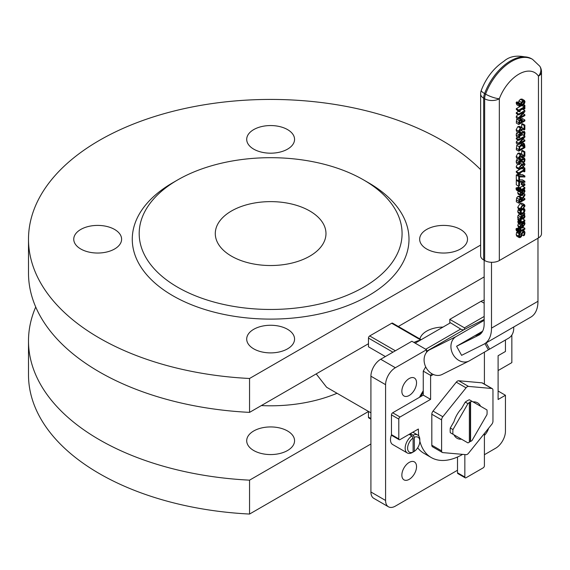 <?xml version="1.0" encoding="UTF-8"?>
<svg xmlns="http://www.w3.org/2000/svg" width="570" height="570" viewBox="0 0 570 570"><rect width="100%" height="100%" fill="white"/><g stroke="black" fill="none" stroke-linecap="round" stroke-linejoin="round"><path stroke-width="0.85" d="M484.593 93.558A10.374 2.344 -159.4 0 1 481.294 90.309A10.374 10.374 0 0 0 480.631 93.957A10.374 5.992 0 0 0 483.674 98.197A10.374 5.992 -60 0 1 484.593 93.558A42.002 24.253 -60 0 1 531.575 58.788L532.558 59.351A42.002 24.253 120 0 0 485.569 94.128A10.374 5.992 120 0 0 484.65 98.76A10.374 5.992 0 0 0 499.327 98.76A10.374 2.344 -159.4 0 1 485.569 94.128L484.593 93.558M539.776 66.198A10.374 8.144 146.5 0 1 538.458 76.166A10.374 5.992 0 0 0 541.5 71.927A10.374 10.374 0 0 0 539.776 66.198L532.558 59.351M480.631 93.957L480.631 255.745A10.374 5.992 0 0 0 483.674 259.977L484.65 260.547A10.374 5.992 0 0 0 499.327 260.547L538.458 237.954A10.374 5.992 0 0 0 541.5 233.714L541.5 71.927M518.522 102.671L518.878 100.94L520.439 99.273L521.978 99.045L524.45 100.477L522.882 100.683L521.322 102.351L520.959 103.925L521.386 105.151L519.804 105.357L519.512 103.241L518.721 103.697L519.626 106.369L522.184 105.664L524.443 103.583L524.999 101.702L524.421 100.455L521.978 99.045M519.512 103.241L517.061 101.831L516.278 102.287L516.192 103.134L516.89 104.844L519.626 106.369M518.992 132.71L516.541 131.299L516.178 129.703L517.859 126.626L520.125 126.626L523.096 128.321L521.529 127.701L520.303 128.043L518.622 131.114L518.992 132.71L519.861 132.212L519.334 130.772L520.346 128.977L523.139 129.433M521.714 127.516L521.714 124.11L522.419 123.704L524.863 125.115L524.158 125.521L524.158 128.991L520.125 126.626M518.75 119.109L524.863 115.582L524.863 114.705L519.598 117.748L524.863 111.585L524.863 110.53L518.75 114.057L518.75 114.933L523.595 112.14L518.75 117.776L518.75 119.109L516.306 117.698L516.306 116.365L517.938 114.463M518.75 114.933L516.306 113.523L516.306 112.646L518.686 111.271M520.146 110.43L522.419 109.119L524.863 110.53M518.75 140.405L523.595 137.605L518.75 143.248L518.75 144.581L524.863 141.047L524.863 140.177L519.598 143.22L524.863 137.049L524.863 135.995L518.75 139.529L518.75 140.405L516.306 138.987L516.306 138.118L517.738 137.292M519.348 136.358L521.03 135.389M521.892 134.891L522.32 134.641M518.75 144.581L516.306 143.17L516.306 141.837L517.938 139.935M518.75 124.467L524.863 120.94L524.863 119.999L522.59 121.317L521.956 118.774L520.595 118.938L519.135 120.626L518.75 124.467L516.306 123.056L516.691 119.216L517.275 118.261M522.02 118.816L522.419 118.588L524.863 119.999M518.75 151.164L524.863 147.637L524.863 146.013L524.379 143.79L521.814 143.832L519.234 146.746L518.75 151.164L516.306 149.753L516.791 145.336L517.624 143.932M521.899 134.399L523.752 135.468L524.621 134.969L524.999 132.824L524.428 131.406L523.053 131.577L521.529 133.9L520.987 133.294L520.096 133.423L518.971 134.705L518.622 136.394L518.999 138.018L516.555 136.608L516.178 134.976L516.527 133.294L517.717 131.976M519.427 131.406L520.61 130.167L522.027 130.024M518.999 164.716L519.869 164.217L519.334 162.756L520.182 161.032L521.208 162.194L521.892 161.802L522.106 160.206L523.944 159.115L524.286 159.985L523.752 162.165L524.621 161.666L524.999 159.522L524.428 158.104L523.053 158.275L521.465 160.633L520.987 159.992L520.096 160.12L518.971 161.403L518.622 163.091L518.999 164.716L516.555 163.305L516.178 161.68L516.527 159.992L517.717 158.674M519.427 158.104L520.61 156.864L521.985 156.693L524.45 158.118L521.985 156.693M518.992 159.408L516.541 157.997L516.178 156.401L517.859 153.33L519.078 152.988L523.096 155.019L521.529 154.399L520.303 154.741L518.622 157.812L518.992 159.408L519.861 158.909L519.334 157.477L520.346 155.674L523.139 156.13M521.714 154.221L521.714 150.808L522.419 150.402L524.863 151.812L524.158 152.219L524.158 155.688L520.125 153.33M519.334 162.742L520.887 162.001M521.757 161.873L524.535 163.391L521.807 164.132L518.629 168.228L519.092 169.39L521.814 168.649L524.999 164.552L524.535 163.391M519.092 169.39L516.641 167.979L516.185 166.811L517.653 163.932M519.655 169.497L516.285 171.442L516.285 172.176L519.584 174.555L517.14 173.145L517.111 172.653M518.75 180.939L519.47 180.519L519.47 176.878L524.863 176.985L524.863 175.98L519.669 175.923L518.75 176.458L518.75 180.939L516.306 179.522L516.306 175.047L517.225 174.513L519.555 174.541M519.612 174.541L522.419 174.57L524.863 175.98M518.75 186.233L519.47 185.82L519.47 182.172L524.863 182.286L524.863 181.281L519.669 181.224L518.75 181.752L518.75 186.233L516.306 184.822L516.306 180.341L517.011 179.935M519.47 179.835L522.419 179.871L524.863 181.281M523.695 185.891L521.251 184.481L521.251 183.348L522.419 182.671L524.863 184.082L523.695 184.758L523.695 185.891L524.863 185.214L524.863 184.082M518.835 191.449L516.392 190.038L516.071 188.029L516.776 187.615L519.22 189.033L518.515 189.44L518.835 191.449L520.275 191.114L520.275 191.719L520.916 190.743L524.863 188.463L524.863 187.573L520.916 189.853L520.916 188.406L520.275 188.777L520.125 190.337L519.113 189.881L519.22 189.033M517.831 188.228L517.831 187.366L518.472 186.996L520.916 188.406M519.726 187.715L522.419 186.162L524.863 187.573M521.336 210.779L521.714 210.081M521.393 210.815L518.949 209.404L518.08 209.903L517.731 211.669L518.287 213.059L520.731 214.47L522.583 214.163L524.379 212.432L524.97 210.309L524.607 208.955L523.745 209.454L524.3 210.715L522.583 213.237L521.194 213.508L520.845 212.71L521.393 210.815L520.524 211.313L520.175 213.08L520.802 214.505M522.512 189.824L524.094 190.736L524.3 191.705L522.654 194.406L522.654 190.743L520.659 192.482L520.146 194.306L520.716 195.645L518.273 194.235L517.702 192.895L518.216 191.071M520.374 220.113L521.165 219.657L521.009 217.213L521.7 216.45L522.198 218.524L523.538 218.716L524.592 217.64L524.999 216.272L524.379 214.904L524.863 213.729L520.51 216.821L520.374 220.113L517.93 218.702L517.724 217.206L518.066 215.41L519.712 213.878M518.75 203.155L516.306 201.744L516.627 197.94L517.966 196.365L519.284 196.201L521.735 197.612L520.41 197.776L519.071 199.35L518.75 203.155L524.863 199.621L524.863 198.688L522.433 200.091L522.433 199.016L524.863 195.382L524.863 194.156L522.206 198.21L521.735 197.612M519.911 196.557L520.574 195.56M518.835 232.168L516.392 230.75L516.071 228.741L516.776 228.335L519.22 229.746L518.515 230.159L518.835 232.168L520.275 231.833L520.275 232.432L520.916 231.463L524.863 229.183L524.863 228.292L520.916 230.572L520.916 229.126L520.275 229.489L520.125 231.057L519.113 230.601L519.22 229.746M517.831 228.941L517.831 228.078L518.472 227.708L520.916 229.126M519.726 228.435L520.453 228.014M520.695 210.031L518.251 208.62L517.702 207.316L520.125 203.554L522.006 203.205L524.457 204.623L522.569 204.965L520.146 208.727L520.788 210.073L522.569 209.696L524.999 205.927L524.457 204.623M519.006 232.66L519.092 232.246M519.241 237.605L516.798 236.194L516.199 234.719L516.591 232.389L517.567 231.826L520.011 233.237L519.042 233.8L518.643 236.13L519.241 237.605L520.389 237.49L521.5 236.4L522.312 233.486L523.253 232.076L523.923 231.99M517.831 221.417L520.275 222.834L520.275 223.725L517.831 222.314L517.831 221.417L518.515 221.025L517.859 219.486L518.579 219.072M521.122 219.521L522.362 218.802M520.716 228.164L522.597 227.865L524.97 223.825L524.842 222.898L524.585 222.243L523.745 222.728L524.3 224.224L522.654 226.924L522.654 223.255L520.659 225L520.146 226.824L520.716 228.164L518.273 226.753L517.702 225.414L518.778 222.856M519.32 110.751L518.736 110.829L519.584 111.791L520.146 111.471L520.146 110.188L524.243 107.823L524.243 109.105L524.863 108.742L524.863 105.3L524.243 105.657L524.243 106.911L518.736 110.096L518.736 110.829L516.285 109.412L516.285 108.685L520.225 106.405M519.584 111.791L517.14 110.38L517.111 109.889M516.285 108.685L518.736 110.096M522.134 105.692L524.243 106.911M523.139 105.023L524.243 105.657M523.638 104.588L524.863 105.3M523.132 108.464L524.243 109.105M522.063 224.466L522.063 227.266L521.144 227.359L520.78 226.511L521.144 225.307L522.063 224.466M520.78 226.525L522.063 227.266M522.832 222.25L523.745 222.777M522.59 222.386L524.094 223.255M522.875 222.229L523.745 222.728M523.716 221.737L524.585 222.243M518.216 223.583L520.659 225M521.871 222.806L524.3 224.224M520.275 223.725L524.863 221.075L524.863 220.184L521.614 222.065L521.108 220.44L520.303 220.904L520.959 222.435L520.275 222.834M522.747 218.958L524.863 220.184M520.46 220.063L521.108 220.44M517.859 219.486L520.303 220.904M518.515 221.025L520.959 222.435M523.253 232.076L524.272 233.059L523.481 235.766L524.5 235.175L524.977 232.581L524.421 231.057L523.018 230.252L524.329 231.007M524.421 231.057L523.125 231.171L521.578 233.458L521.258 235.096L520.31 236.564L519.705 236.628M519.37 236.023L520.31 236.564L519.348 235.659L520.011 233.237M522.034 234.933L523.481 235.766M522.049 234.869L523.481 235.695M516.591 232.389L519.042 233.8M520.816 208.342L522.569 205.884L524.022 205.556L524.329 206.311L522.569 208.777L521.244 209.162L520.816 208.342M519.32 231.27L519.113 230.601M519.733 232.118L520.275 232.432M516.071 228.741L518.515 230.159M519.135 230.309L520.275 230.971M517.831 228.078L520.275 229.489M523.296 227.38L524.863 228.292M523.267 197.762L524.863 198.688M519.662 199.635L520.474 198.723L521.436 198.567L521.757 200.483L519.455 201.809L519.662 199.635M524.25 193.8L524.863 194.156M519.812 199.358L521.757 200.483M520.873 217.761L522.505 218.88L520.859 217.932M523.737 215.275L524.279 216.358L523.481 217.826L522.654 217.491L522.462 216.009L523.737 215.275M522.605 217.32L523.481 217.826L522.654 217.491M523.859 213.144L524.863 213.729M521.792 190.245L522.654 190.743M518.971 191.506L520.659 192.482M521.144 192.788L522.063 191.947L522.063 194.748L521.144 194.84L520.78 193.992L521.144 192.788M520.716 195.645L522.597 195.346L524.97 191.306L524.585 189.724L523.745 190.209L524.094 190.736M523.638 189.176L524.585 189.724M522.797 189.66L523.745 190.209M522.754 189.689L523.745 190.259M520.78 194.014L522.063 194.748M523.26 209.233L523.745 209.511M523.296 209.204L523.745 209.454M523.944 208.577L524.607 208.955M518.08 209.903L520.524 211.313M517.831 187.366L520.275 188.777M519.135 189.589L520.275 190.252M519.32 190.551L519.113 189.881M516.071 188.029L518.515 189.44M519.733 191.399L520.275 191.719M521.251 183.348L523.695 184.758M518.957 180.818L519.669 181.224M516.306 180.341L518.75 181.752M516.306 175.047L518.75 176.458M517.225 174.513L519.669 175.923M519.584 174.555L520.146 174.235L520.146 172.952L524.243 170.587L524.243 171.869L524.863 171.506L524.863 168.065L524.243 168.421L524.243 169.675L518.736 172.86L518.736 173.586L519.32 173.508M523.132 171.228L524.243 171.869M523.623 167.345L524.863 168.065M523.125 167.772L524.243 168.421M522.134 168.456L524.243 169.675M516.285 171.442L518.736 172.86M523.673 164.274L524.315 164.944L523.659 166.383L519.954 168.513L519.306 167.837L519.94 166.433L523.673 164.274L524.315 164.944L523.31 164.359M519.348 168.164L519.954 168.513L519.306 167.837M522.526 155.81L524.001 156.665L524.863 156.166L524.863 151.812M522.476 155.788L524.001 156.665M521.714 150.808L524.158 152.219M519.078 152.988L521.529 154.399M520.182 161.032L520.866 160.932M521.906 161.032L523.752 162.094M521.899 161.096L523.752 162.165M519.783 161.367L521.208 162.194M516.527 159.992L518.971 161.403M519.477 158.011L521.92 159.422M519.477 131.314L521.92 132.725M516.527 133.294L518.971 134.705M518.999 138.018L519.869 137.513L519.519 135.09L520.866 134.235M520.182 134.335L521.208 135.496L521.892 135.104L522.106 133.508L522.996 132.575L523.972 132.432M519.783 134.67L521.208 135.496M523.944 132.418L524.286 133.287L523.752 135.468M521.906 134.335L523.752 135.396M524.379 143.79L522.32 142.521M521.807 144.816L523.759 144.673L524.165 147.103L519.455 149.817L519.826 147.032L521.807 144.816M519.975 146.697L521.714 145.692L524.165 147.103M521.714 145.692L521.714 144.865M521.529 119.778L521.892 121.716L519.455 123.12L519.69 120.954L520.617 119.907L521.543 119.793M519.897 120.562L521.892 121.716M516.306 138.118L518.75 139.529M523.851 135.411L524.863 135.995M523.082 139.144L524.863 140.177M516.306 141.837L518.75 143.248M516.306 116.365L518.75 117.776M523.082 113.672L524.863 114.705M516.306 112.646L518.75 114.057M522.526 129.112L524.001 129.967L524.863 129.468L524.863 125.115M519.078 126.291L521.529 127.701M521.714 124.11L524.158 125.521M522.476 129.091L524.001 129.967M516.278 102.287L518.721 103.697M521.856 102.721L522.918 101.624L523.972 101.367L524.329 102.087L523.98 103.17L521.978 104.809L521.856 102.721M519.363 103.982L521.386 105.151M522.234 102.158L523.98 103.17M484.158 260.262L484.158 323.881A24.211 13.979 60 0 1 479.149 334.968A24.211 13.979 60 0 1 478.722 335.196L456.591 346.254L461.6 355.338L483.723 344.28A34.592 19.971 -120 0 0 484.336 343.952A34.592 19.971 -120 0 0 491.497 328.113L491.497 262.293M484.158 320.354L456.093 336.564A13.837 11.293 63.4 0 0 452.822 354.027A13.837 11.293 63.4 0 0 468.946 361.052A13.837 11.293 63.4 0 0 469.438 360.789L488.39 349.845L484.949 343.596M415.181 343.154L450.478 322.77L460.674 329.068A6.918 3.997 -120 0 0 464.187 329.574L468.397 327.38A13.837 11.293 -116.6 0 1 468.882 327.116L484.158 319.478L468.397 327.38M468.946 361.052L442.12 374.462A13.837 11.293 -116.6 0 1 425.99 367.436A13.837 11.293 -116.6 0 1 429.26 349.973L427.493 350.757A6.918 3.997 60 0 1 426.559 351.013M486.174 342.891L489.616 349.139L488.355 349.773M489.616 349.139L508.575 338.195A13.837 11.293 63.4 0 0 513.691 327.002M482.591 331.241L456.591 346.254M425.712 366.873L423.261 371.12L430.614 375.366A13.837 7.987 -120 0 0 430.599 376.029L430.599 399.356L400.019 417.012A1.731 0.997 120 0 0 398.801 419.128L398.801 438.9A1.731 0.997 120 0 0 399.157 439.691A1.731 0.997 120 0 0 400.019 439.605L418.366 429.018A62.351 36.003 120 0 0 418.822 436.036M431.747 373.664L430.614 375.366M481.793 332.552A13.837 0.392 151.1 0 1 475.679 335.531A13.837 0.392 151.1 0 1 482.541 331.348M537.973 238.232L537.973 301.288A34.592 19.971 60 0 1 530.805 317.12L484.336 343.952M420.738 396.578A39.779 22.964 -60 0 1 423.261 392.21M399.157 439.691L391.818 435.452A1.731 0.997 -60 0 1 391.462 434.661L391.462 414.896A1.731 0.997 -60 0 1 392.687 412.773L423.261 395.124L423.261 371.12M419.834 441.194A62.351 36.003 120 0 0 431.283 457.56L423.945 453.321A62.351 36.003 -60 0 1 417.66 447.806M464.842 454.568L464.842 477.026A1.731 0.997 120 0 0 465.198 477.817L457.86 473.584A1.731 0.997 -60 0 1 457.503 472.794L457.503 457.012M431.283 457.56A62.351 36.003 120 0 0 462.633 454.368M465.198 477.817A1.731 0.997 120 0 0 466.06 477.731L483.182 467.849A1.731 0.997 120 0 0 484.407 465.733L484.407 433.485M484.407 384.109L484.407 352.146M492.252 388.64L482.469 382.99A3.456 1.995 120 0 0 481.964 382.833L458.722 380.76A3.456 1.995 120 0 0 456.278 382.171L433.043 411.077A3.456 1.995 120 0 0 431.818 414.233L431.818 445.213A3.456 1.995 120 0 0 432.537 446.795L442.32 452.445A3.456 1.995 120 0 0 442.826 452.601L466.06 454.675A3.456 1.995 120 0 0 468.504 453.264L491.746 424.358A3.456 1.995 120 0 0 492.964 421.209L492.964 390.222A3.456 1.995 120 0 0 492.252 388.64A3.456 1.995 120 0 0 491.746 388.483L468.504 386.41A3.456 1.995 120 0 0 466.06 387.821L442.826 416.727A3.456 1.995 120 0 0 441.6 419.876L441.6 450.863A3.456 1.995 120 0 0 442.32 452.445M423.261 395.124L430.599 399.356M411.882 435.893A10.374 5.992 120 0 0 405.605 445.049A10.374 5.992 120 0 0 407.308 452.972A10.374 5.992 120 0 0 411.882 452.78L413.107 452.067L413.107 438.017L411.882 435.893L409.438 434.482A10.374 5.992 -60 0 1 410.664 433.777L410.664 435.188M410.664 433.777L413.107 435.188L414.333 437.311L414.333 451.362L413.1 452.074A8.65 4.995 -60 0 1 407.607 448.22A8.65 4.995 -60 0 1 413.107 438.017M414.333 437.311A8.65 4.995 -60 0 1 419.834 441.159L419.834 439.748A10.374 5.992 120 0 0 417.682 434.995A10.374 5.992 120 0 0 413.107 435.188M407.308 452.972L392.63 444.5A10.374 5.992 -60 0 1 391.483 434.903M419.834 441.159A8.65 4.995 -60 0 1 414.333 451.362M465.262 441.344L461.55 439.199A20.47 11.82 -60 0 1 457.047 438.266A20.47 11.82 -60 0 1 453.998 434.839L450.286 432.694A24.211 13.979 -60 0 1 450.286 428.02L453.998 421.593A20.47 11.82 -60 0 1 461.55 408.512L465.262 402.078A24.211 13.979 -60 0 1 469.309 399.741L471.996 401.294A24.211 13.979 120 0 0 470.585 401.985L470.585 441.501A24.211 13.979 120 0 0 471.996 440.56L486.98 414.618A24.211 13.979 120 0 0 486.98 409.944L471.996 401.294M473.022 401.886A20.47 11.82 -60 0 1 477.518 402.812A20.47 11.82 -60 0 1 480.574 406.246M480.631 169.632A242.136 139.792 0 0 0 208.264 104.146A242.136 139.792 0 0 0 28.5 239.222A242.136 139.792 0 0 0 249.553 378.487L480.631 245.071M80.762 248.99A23.926 13.815 180 0 1 73.751 239.222A23.926 13.815 180 0 1 97.684 225.407A23.926 13.815 180 0 1 121.61 239.222A23.926 13.815 180 0 1 106.839 251.983A23.926 13.815 180 0 1 80.762 248.99M426.666 248.99A23.926 13.815 180 0 1 419.655 239.222A23.926 13.815 180 0 1 443.588 225.407A23.926 13.815 180 0 1 467.514 239.222A23.926 13.815 180 0 1 452.744 251.983A23.926 13.815 180 0 1 426.666 248.99M253.714 348.847A23.926 13.815 180 0 1 246.703 339.079A23.926 13.815 180 0 1 270.636 325.263A23.926 13.815 180 0 1 294.562 339.079A23.926 13.815 180 0 1 279.792 351.84A23.926 13.815 180 0 1 253.714 348.847M253.714 149.141A23.926 13.815 180 0 1 246.703 139.372A23.926 13.815 180 0 1 270.636 125.557A23.926 13.815 180 0 1 294.562 139.372A23.926 13.815 180 0 1 279.792 152.133A23.926 13.815 180 0 1 253.714 149.141M363.582 179.913L368.469 182.735A138.36 79.886 180 0 1 368.469 295.709A138.36 79.886 180 0 1 172.796 295.709A138.36 79.886 180 0 1 172.796 182.735L177.69 179.913A131.442 75.888 180 0 1 363.582 179.913A131.442 75.888 180 0 1 363.575 287.237A131.442 75.888 180 0 1 177.69 287.237A131.442 75.888 180 0 1 177.69 179.913M385.37 356.556L368.469 346.802L368.469 343.724L249.553 412.381A242.136 139.792 180 0 1 28.5 273.115L28.5 239.222M484.158 276.927L398.33 326.482M231.498 256.165A55.347 31.956 180 0 1 215.289 233.572A55.347 31.956 180 0 1 270.636 201.623A55.347 31.956 180 0 1 325.976 233.572A55.347 31.956 180 0 1 291.812 263.098A55.347 31.956 180 0 1 231.498 256.165M370.913 419.149L368.826 417.945A1.731 0.997 -60 0 1 368.469 417.155L368.469 411.504L249.553 480.161A242.136 139.792 180 0 1 28.5 340.896L28.5 374.789A242.136 139.792 0 0 0 249.553 514.055L370.913 443.987M498.102 370.55L511.846 362.62L511.846 335.053M249.553 480.161L249.553 514.055M337.034 393.272A112.418 64.902 180 0 1 261.324 405.576M28.5 340.896A242.136 139.792 180 0 1 35.725 307.009M419.898 338.936A23.926 13.815 180 0 1 443.004 327.087M253.714 450.521A23.926 13.815 180 0 1 246.703 440.753A23.926 13.815 180 0 1 261.473 427.984A23.926 13.815 180 0 1 287.551 430.984A23.926 13.815 180 0 1 294.562 440.753A23.926 13.815 180 0 1 279.792 453.513A23.926 13.815 180 0 1 253.714 450.521M249.553 412.381L249.553 378.487M368.469 343.724L368.469 338.074A1.731 0.997 -60 0 1 369.695 335.951L391.704 323.247A1.731 0.997 -60 0 1 392.573 323.161L421.187 339.684M370.913 412.837L326.617 387.258L316.2 373.899M413.92 342.428A52.754 30.452 -60 0 1 420.382 340.147M385.591 500.467L385.591 384.672A13.837 7.987 -60 0 1 395.373 367.728L426.559 349.724L411.882 341.252L380.696 359.257A13.837 7.987 -60 0 0 370.913 376.2L370.913 491.995A13.837 7.987 -60 0 0 373.785 498.33L388.455 506.801A13.837 7.987 -60 0 1 385.591 500.467L370.913 491.995M449.794 323.169L449.794 319.364L480.98 301.359A13.837 7.987 -60 0 1 484.158 300.134M498.102 391.027L505.44 395.267L505.44 431.276A13.837 7.987 -60 0 1 495.658 448.22L484.407 454.718M457.503 470.25L395.373 506.117A13.837 7.987 -60 0 1 388.455 506.801M401.857 475.116A10.374 5.992 -60 0 1 406.389 464.678A10.374 5.992 -60 0 1 414.383 461.892A10.374 5.992 -60 0 1 414.383 473.877A10.374 5.992 -60 0 1 404.009 479.869A10.374 5.992 -60 0 1 401.857 475.116M488.625 428.234A10.374 5.992 -60 0 1 484.407 435.395M401.857 391.241A10.374 5.992 -60 0 1 406.389 380.796A10.374 5.992 -60 0 1 414.383 378.017A10.374 5.992 -60 0 1 414.383 390.001A10.374 5.992 -60 0 1 404.009 395.993A10.374 5.992 -60 0 1 401.857 391.241M505.44 340.005L505.44 351.49L498.102 355.723L498.102 399.499L505.44 395.267M449.794 319.364L464.472 327.836L484.158 316.464M426.559 352.317L426.559 349.724M464.472 327.836L464.472 329.432M419.492 397.297A48.429 27.959 -60 0 1 423.261 390.778M461.55 439.199L453.998 434.839M452.972 434.247L467.949 442.897A24.211 13.979 120 0 0 469.367 442.206L469.367 402.691A24.211 13.979 120 0 0 467.949 403.631L452.972 429.573A24.211 13.979 120 0 0 452.972 434.247L450.286 432.694M469.367 402.691L469.117 402.548A24.211 13.979 -60 0 1 470.343 401.843L470.343 441.358A24.211 13.979 -60 0 1 469.367 441.928M465.262 402.078L467.949 403.631M450.286 428.02L452.972 429.573M483.674 259.977L483.674 98.197L484.65 98.76L484.65 260.547M499.327 260.547L499.327 98.76A31.628 18.261 -60 0 1 518.892 74.143A31.628 18.261 -60 0 1 538.458 76.166L538.458 237.954M517.702 225.414L520.146 226.824M521.45 223.048L522.234 223.504M517.831 219.863L520.275 221.274M519.641 234.156L521.258 235.096M519.427 232.218L521.578 233.458M522.277 230.679L523.125 231.171M522.947 232.289L524.272 233.059M516.199 234.719L518.643 236.13M520.125 203.554L522.569 204.965M517.702 207.316L520.146 208.727M520.88 207.801L522.569 208.777M523.118 205.613L524.329 206.311M515.993 229.703L518.436 231.114M519.12 230.472L520.125 231.057M516.306 199.92L518.75 201.338M517.966 196.365L520.41 197.776M516.627 197.94L519.071 199.35M520.31 198.823L521.757 199.657M523.068 215.66L524.279 216.358M517.724 217.206L520.168 218.616M518.066 215.41L520.51 216.821M519.284 214.128L521.728 215.538M522.654 190.758L524.3 191.705M521.365 190.487L522.234 190.986M517.702 192.895L520.146 194.306M522.555 209.71L524.3 210.715M520.894 212.268L522.583 213.237M518.351 213.094L520.674 214.434M517.731 211.669L520.175 213.08M519.12 189.76L520.125 190.337M515.993 188.984L518.436 190.394M519.84 166.547L521.814 167.687M521.621 165.207L523.659 166.383M519.363 162.721L521.807 164.132M516.185 166.811L518.629 168.228M517.859 153.33L520.303 154.741M516.178 156.401L518.622 157.812M523.025 159.258L524.286 159.985M519.982 161.167L521.208 161.88M516.178 161.68L518.622 163.091M517.653 158.709L520.096 160.12M520.61 156.864L523.053 158.275M520.61 130.167L523.053 131.577M517.653 132.012L520.096 133.423M516.178 134.976L518.622 136.394M519.982 134.47L521.208 135.175M523.025 132.561L524.286 133.287M521.714 144.972L524.165 146.39M516.791 145.336L519.234 146.746M516.306 148.143L518.75 149.561M520.93 143.319L521.814 143.832M519.826 118.496L520.595 118.938M516.691 119.216L519.135 120.626M516.306 121.282L518.75 122.692M520.282 120.142L521.892 121.075M516.178 129.703L518.622 131.114M517.859 126.626L520.303 128.043M516.192 103.134L518.636 104.545M520.439 99.273L522.882 100.683M518.878 100.94L521.322 102.351M518.515 102.514L520.959 103.925M523.239 101.46L524.329 102.087M521.692 104.217L522.362 104.602M425.733 349.246L460.674 329.068M427.493 350.757L464.187 329.574M456.093 336.564L429.26 349.973M479.562 334.711L478.722 335.196M430.599 376.029L433.3 374.469M537.973 301.288L491.497 328.113M457.503 472.794L464.842 477.026M391.462 434.661L398.801 438.9M391.462 414.896L398.801 419.128M392.687 412.773L400.019 417.012M431.818 445.213L441.6 450.863M431.818 414.233L441.6 419.876M433.043 411.077L442.826 416.727M456.278 382.171L466.06 387.821M458.722 380.76L468.504 386.41M481.964 382.833L491.746 388.483M391.704 323.247L420.681 339.977M369.695 335.951L395.373 350.785M368.469 338.074L392.93 352.196M368.469 417.155L370.913 418.565M385.591 384.672L370.913 376.2M395.373 367.728L380.696 359.257M484.158 303.19L480.98 301.359M481.294 90.309C486.203 77.727 493.762 68.022 503.98 61.204C510.492 55.432 519.69 54.627 531.575 58.788M521.073 160.035L519.491 159.123M521.073 133.337L519.491 132.425M412.844 432.203L417.682 434.995"/></g></svg>
